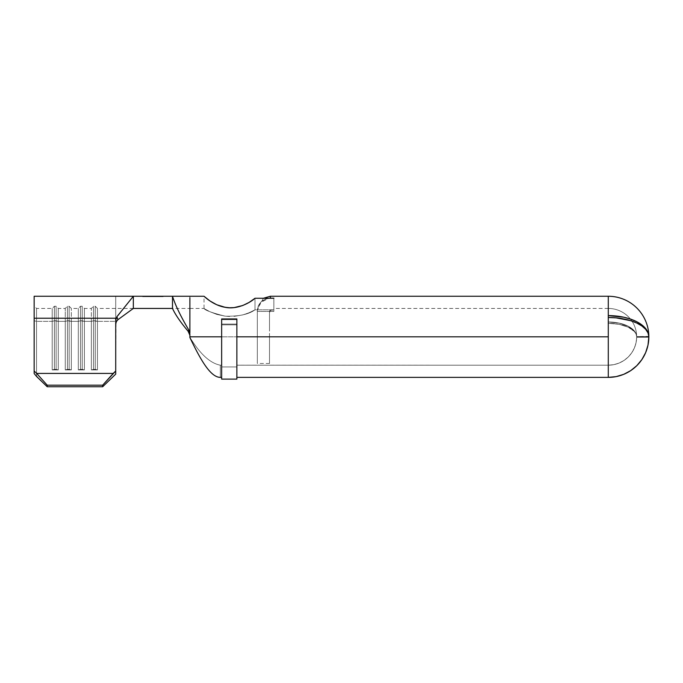 <?xml version="1.0" encoding="UTF-8"?>
<svg xmlns="http://www.w3.org/2000/svg" width="683" height="683" viewBox="0 0 683 683"><rect width="100%" height="100%" fill="white"/><g stroke="black" fill="none" stroke-linecap="round" stroke-linejoin="round"><path stroke-width="0.51" stroke-dasharray="3.42 2.56" d="M236.873 336.821L236.873 366.942L221.651 366.942L221.651 336.821L236.873 336.821L221.651 336.821L221.651 318.944L236.873 318.944L236.873 377.383L236.873 319.678L236.873 336.821L608.288 336.821L236.873 336.821L236.873 324.826L221.651 324.826L221.651 336.821L221.651 319.678L236.873 319.678L221.651 319.678L221.651 336.821L189.891 336.821L189.891 296.354L189.848 333.27L188.815 330.043L188.124 331.255L189.43 333.543L188.124 331.255C180.508 322.205 175.292 314.607 172.492 308.434C175.292 314.607 180.508 322.205 188.124 331.255L188.815 330.043C180.824 316.605 175.386 305.344 172.492 296.26C175.386 305.344 180.824 316.605 188.815 330.043L189.848 333.27L189.891 336.309L189.891 309.083L189.891 336.821L189.891 336.309L189.891 336.821L221.651 336.821L189.891 336.821L221.651 336.821L221.651 324.826L236.873 324.826L236.873 336.821L608.288 336.821L608.288 377.383L236.873 377.383L236.873 365.174L608.288 365.2L608.288 336.821L236.873 336.821L236.873 365.2L236.873 336.821L608.288 336.821L608.288 323.298L608.288 336.821L236.873 336.821L236.873 379.116L221.651 379.116L221.651 336.821L221.651 365.2L220.344 365.2C210.193 363.296 200.042 354.007 189.891 337.334L189.891 336.821L189.891 337.334C200.042 354.007 210.193 363.296 220.344 365.2L220.344 377.383L220.344 365.2L221.651 365.2L220.344 365.2L221.651 365.2L221.651 366.942L221.651 336.821L189.891 336.821L221.651 336.821L221.651 379.116L221.651 336.821L236.873 336.821L236.873 318.944L221.651 318.944L221.651 319.678L236.873 319.678L236.873 318.944L236.873 379.116L221.651 379.116L221.651 377.383L220.344 377.383C210.193 377.358 200.042 358.635 189.891 337.547L189.891 334.115L189.891 337.547C200.042 358.635 210.193 377.358 220.344 377.383L220.344 365.2C210.193 363.296 200.042 354.007 189.891 337.334C200.042 354.007 210.193 363.296 220.344 365.2L220.344 377.383L221.651 377.383L221.651 318.944L221.651 379.116L221.651 336.821L221.651 366.942L236.873 366.942L221.651 366.942L221.651 324.092L221.651 366.942L236.873 366.942L236.873 365.2L236.873 366.942L236.873 365.2L608.288 365.2L236.873 365.2L236.873 336.821L236.873 379.116L236.873 377.383L608.288 377.383L608.288 336.821L608.288 365.2L236.873 365.2L236.873 324.092L236.873 366.942L236.873 324.092L221.651 324.092L221.651 324.826L236.873 324.826L236.873 336.821L221.651 336.821L221.651 324.092L236.873 324.092L221.651 324.092L221.651 366.942L221.651 318.944L221.651 319.678L236.873 319.678L236.873 366.942L236.873 336.821M269.503 336.821L257.32 336.821L269.503 336.821L269.503 363.467L269.503 311.422L257.32 311.422L257.32 363.467L257.32 336.821L269.503 336.821L257.32 336.821L257.32 363.467L257.32 310.603L258.319 305.847L261.145 301.826L265.371 299.137L270.374 298.189L270.374 296.26L270.374 298.189L273.857 298.189L270.374 298.189C262.315 299.163 257.961 303.303 257.32 310.603L257.32 311.422L269.503 311.422L257.32 311.422L257.32 328.549L257.32 311.422L269.503 311.422L269.503 363.467L269.503 336.821M636.667 336.386L636.052 333.731L634.387 330.982L628.206 326.243L619.046 323.085L608.288 321.975L608.288 296.26L608.288 321.975L619.046 323.085L628.206 326.243L634.387 330.982L636.052 333.731L636.667 336.599A28.387 14.847 -0 0 0 608.288 321.975L608.288 308.434A28.387 28.387 0 0 1 636.667 336.386A28.387 28.387 0 0 0 608.288 308.434L608.288 321.975A28.387 14.847 0 0 1 636.667 336.599L648.85 336.599A40.57 21.216 -0 0 0 608.288 315.606L608.288 365.2A28.387 28.379 -0 0 0 636.667 337.257L636.667 336.821L648.85 336.821L636.667 336.821L636.667 337.257L648.85 337.257L636.667 337.257L636.052 342.729L634.387 347.98L631.732 352.812L628.206 357.047L623.92 360.513L619.046 363.083L613.769 364.671L608.288 365.2L613.769 364.671L619.046 363.083L623.92 360.513L628.206 357.047L631.732 352.812L634.387 347.98L636.052 342.729L636.667 337.257L648.85 337.257L647.996 345.111L645.64 352.641L641.866 359.582M229.565 307.76L234.132 307.598L242.747 305.514L248.689 302.663L254.998 298.258L273.857 298.189L273.857 309.834L254.998 309.834L249.064 312.763L242.747 314.914L248.689 312.916L254.998 309.834L273.857 309.834L273.857 298.189L273.857 311.422L273.857 309.775L273.857 311.422L270.374 311.422L273.857 311.422L273.857 310.176L273.857 311.422L270.374 311.422L270.374 310.176L270.374 311.422L269.503 312.251L270.374 311.422L273.857 311.422L273.857 298.189M189.891 308.434L204.029 308.434L205.557 309.373L204.029 308.434L204.029 296.26L209.963 300.955L216.742 304.746L227.601 307.632M189.891 308.46L189.891 309.083L189.891 308.46L172.492 308.434L172.492 296.26L133.339 296.26L133.339 308.434L172.492 308.434L172.492 296.26L133.339 296.26L133.339 308.434L172.492 308.434M234.132 316.374L242.747 314.914L234.132 316.374M229.608 316.485L225.117 316.169L229.608 316.485M216.742 314.376L225.117 316.169L216.742 314.376L209.963 311.73L216.742 314.376M205.557 309.373L209.963 311.73L205.557 309.373M143.123 296.26L162.699 296.26L143.123 296.26L143.123 296.695L162.699 296.695L143.123 296.695L158.354 296.26L143.123 296.26L147.477 296.26L147.477 296.695L143.123 296.695L143.123 296.26M630.691 370.638L623.707 374.335M616.143 376.615L608.288 377.383A40.57 40.553 0 0 0 648.85 337.257L636.667 337.257A28.387 28.379 0 0 1 608.288 365.2L608.288 317.493A40.57 19.337 180 0 1 648.85 336.599L636.667 336.599L648.85 336.386M115.982 322.47L115.717 324.28L115.717 321.36C115.717 304.507 115.717 304.507 115.717 321.36C115.717 304.507 115.717 304.507 115.717 321.36C115.717 304.507 115.717 304.507 115.717 321.36C115.717 304.507 115.717 304.507 115.717 321.36L97.447 321.36L115.717 321.36L97.447 321.36L97.447 308.434L97.447 369.93L91.36 369.93L91.36 321.36L84.393 321.36L84.393 308.434L84.393 321.36L91.36 321.36L91.36 308.434L91.36 321.36L84.393 321.36L84.393 369.93L78.306 369.93L78.306 321.36L71.348 321.36L71.348 308.434L71.348 321.36L78.306 321.36L78.306 308.434L78.306 321.36L71.348 321.36L71.348 369.93L65.252 369.93L65.252 321.36L58.294 321.36L58.294 308.434L58.294 321.36L65.252 321.36L65.252 308.434L65.252 321.36L58.294 321.36L58.294 369.93L52.207 369.93L52.207 308.434L52.207 321.36L36.54 321.36L52.207 321.36L36.54 321.36L36.54 308.434L36.54 376.444L36.54 321.36L52.207 321.36L52.207 369.93L58.294 369.93L58.294 321.36L65.252 321.36L65.252 369.93L71.348 369.93L71.348 321.36L78.306 321.36L78.306 369.93L84.393 369.93L84.393 321.36L91.36 321.36L91.36 369.93L97.447 369.93L97.447 321.36L115.717 321.36L115.717 374.13L115.717 320.267L115.717 324.28L116.323 321.616M116.955 320.643L117.937 319.687L116.895 316.716L115.717 320.267L115.717 318.227C115.717 289.583 115.717 289.583 115.717 318.227L115.717 374.13L115.717 320.267L115.717 374.13L102.672 386.74L115.717 374.13L115.717 370.997L102.672 385.178L102.672 386.74L47.204 386.74L102.672 386.74L102.672 385.178L47.204 385.178L102.672 385.178L113.216 373.413L36.651 373.413L113.216 373.413L115.717 370.997L116.025 318.346L133.339 296.26L116.895 316.716L117.937 319.687L133.339 308.434L117.937 319.687L116.306 321.659L117.937 319.687M648.85 336.617L648.85 337.257L648.85 336.617L636.667 336.617A28.387 13.532 180 0 0 608.288 323.298L608.288 336.821L608.288 323.298A28.387 13.532 180 0 1 636.667 336.617L636.052 334.004L634.387 331.503L628.206 327.183L619.046 324.305L608.288 323.298L608.288 317.493L608.288 323.298L608.288 317.493L608.288 323.298L619.046 324.305L628.206 327.183L634.387 331.503L636.052 334.004L636.667 336.617L648.85 336.617L636.667 336.617L648.85 336.617L647.996 332.877L645.64 329.283L641.866 325.97L636.812 323.076L630.691 320.703L616.143 317.86L608.288 317.493L608.288 315.606L623.707 317.202L630.691 319.132L636.812 321.736L641.866 324.92L645.64 328.549L647.996 332.493L648.85 336.599M273.857 298.258L273.857 309.834L254.998 309.834L254.998 298.258L254.998 309.834C248.603 314.436 238.64 316.545 225.117 316.169C211.969 312.831 204.943 310.253 204.029 308.434C204.943 310.253 211.969 312.831 225.117 316.169C238.64 316.545 248.603 314.436 254.998 309.834C248.603 314.436 238.64 316.545 225.117 316.169C211.969 312.831 204.943 310.253 204.029 308.434C204.943 310.253 211.969 312.831 225.117 316.169C238.64 316.545 248.603 314.436 254.998 309.834L254.998 298.258C250.2 302.74 237.044 309.894 225.117 307.307C213.113 305.318 203.807 296.072 204.029 296.26C203.79 296.063 213.147 305.327 225.117 307.307C237.018 309.877 250.217 302.748 254.998 298.258L254.998 309.834L273.857 309.834L273.857 298.258L254.998 298.258M608.288 321.975L608.288 323.298L608.288 321.975M269.008 298.258L265.38 299.137L261.145 301.826L258.319 305.839L257.32 310.603L260.488 302.501L269.017 298.258M269.503 312.251L269.503 328.549L269.503 311.047L269.503 312.251L270.374 311.422L270.374 310.176L270.374 311.422L269.503 312.251M257.32 310.603L257.32 309.305L257.32 310.603M163.16 296.26L142.67 296.26L163.16 296.26L163.16 296.695L158.669 296.695L158.669 296.26L147.161 296.26L147.161 296.695L158.669 296.695L147.161 296.695L147.161 296.26L142.67 296.26L142.67 296.695L147.161 296.695L142.67 296.695L142.67 296.26L147.161 296.26L147.161 296.695L147.161 296.26L158.669 296.26L158.669 296.695L158.669 296.26L163.16 296.26L158.669 296.26L158.669 296.695L163.16 296.695L163.16 296.26M36.54 376.444L47.204 386.74L47.204 385.178L34.15 370.997L34.15 318.227L115.717 318.227L34.15 318.227L34.15 296.26L34.15 370.997L47.204 385.178L47.204 386.74L34.15 373.516L34.15 306.044L34.15 373.516L36.54 376.444L36.54 321.36L36.54 376.444M115.717 318.227C115.717 289.583 115.717 289.583 115.717 318.227M54.375 320.797L56.117 320.797L56.117 369.366L54.375 369.366L54.375 320.797L54.375 369.366L52.207 369.93L52.207 321.36L54.375 320.797L58.294 321.36L58.294 369.93L56.117 369.366L56.117 320.797L54.375 320.797L54.375 306.266L54.375 320.797L52.207 321.36L54.375 320.797L54.375 306.266L54.375 320.797L56.117 320.797L56.117 306.266L56.117 320.797L58.294 321.36L56.117 320.797L56.117 306.266L56.117 320.797L58.294 321.36L58.294 308.434L58.294 369.93L56.117 369.366L56.117 320.797L56.117 369.366L54.375 369.366L54.375 320.797L54.375 369.366L52.207 369.93L52.207 308.434L52.207 321.36L54.375 320.797M56.117 369.366L58.294 369.93L52.207 369.93L54.375 369.366L58.294 369.93L52.207 369.93L56.117 369.366M67.429 320.797L69.171 320.797L69.171 369.366L67.429 369.366L67.429 320.797L67.429 369.366L65.252 369.93L65.252 321.36L67.429 320.797L71.348 321.36L71.348 369.93L69.171 369.366L69.171 320.797L67.429 320.797L67.429 306.266L67.429 320.797L65.252 321.36L67.429 320.797L67.429 306.266L67.429 320.797L69.171 320.797L69.171 306.266L69.171 320.797L71.348 321.36L69.171 320.797L69.171 306.266L69.171 320.797L71.348 321.36L71.348 308.434L71.348 369.93L69.171 369.366L69.171 320.797L69.171 369.366L67.429 369.366L67.429 320.797L67.429 369.366L65.252 369.93L65.252 308.434L65.252 321.36L67.429 320.797M69.171 369.366L71.348 369.93L65.252 369.93L67.429 369.366L71.348 369.93L65.252 369.93L69.171 369.366M80.483 320.797L82.225 320.797L82.225 369.366L80.483 369.366L80.483 320.797L80.483 369.366L78.306 369.93L78.306 321.36L80.483 320.797L84.393 321.36L84.393 369.93L82.225 369.366L82.225 320.797L80.483 320.797L80.483 306.266L80.483 320.797L78.306 321.36L80.483 320.797L80.483 306.266L80.483 320.797L82.225 320.797L82.225 306.266L82.225 320.797L84.393 321.36L82.225 320.797L82.225 306.266L82.225 320.797L84.393 321.36L84.393 308.434L84.393 369.93L82.225 369.366L82.225 320.797L82.225 369.366L80.483 369.366L80.483 320.797L80.483 369.366L78.306 369.93L78.306 308.434L78.306 321.36L80.483 320.797M82.225 369.366L84.393 369.93L78.306 369.93L80.483 369.366L84.393 369.93L78.306 369.93L82.225 369.366M93.528 320.797L95.27 320.797L95.27 369.366L93.528 369.366L93.528 320.797L93.528 369.366L91.36 369.93L91.36 321.36L93.528 320.797L97.447 321.36L97.447 369.93L95.27 369.366L95.27 320.797L93.528 320.797L93.528 306.266L93.528 320.797L91.36 321.36L93.528 320.797L93.528 306.266L93.528 320.797L95.27 320.797L95.27 306.266L95.27 320.797L97.447 321.36L95.27 320.797L95.27 306.266L95.27 320.797L97.447 321.36L97.447 308.434L97.447 369.93L95.27 369.366L95.27 320.797L95.27 369.366L93.528 369.366L93.528 320.797L93.528 369.366L91.36 369.93L91.36 308.434L91.36 321.36L93.528 320.797M95.27 369.366L97.447 369.93L91.36 369.93L93.528 369.366L97.447 369.93L91.36 369.93L95.27 369.366M236.873 318.944L236.873 319.678L236.873 318.944M221.651 324.092L236.873 324.092L236.873 324.826L221.651 324.826L221.651 324.092M147.161 296.695L163.16 296.695L147.161 296.695M147.477 296.26L158.354 296.26L158.354 296.695L147.477 296.695L147.477 296.26L147.477 296.695L158.354 296.695L158.354 296.26L162.699 296.26L162.699 296.695L158.354 296.695L162.699 296.695L162.699 296.26L158.354 296.26L158.354 296.695L158.354 296.26L147.477 296.26L158.354 296.26L158.354 296.695L147.477 296.695L147.477 296.26L147.477 296.695L147.477 296.26L147.477 296.695L148.595 296.26L147.477 296.26L148.595 296.695L148.595 296.26L148.595 296.695L151.942 296.695L151.942 296.26L148.595 296.26L148.595 296.695L151.942 296.695L151.942 296.26L151.942 296.695L153.052 296.26L151.942 296.695L153.052 296.26L153.052 296.695L157.235 296.695L157.235 296.26L153.052 296.26L153.052 296.695L157.235 296.695L157.235 296.26L158.354 296.695L158.354 296.26L157.235 296.695L158.354 296.26L158.354 296.695L147.477 296.695L148.595 296.695L147.477 296.26M148.595 296.26L148.595 296.695L148.595 296.26L148.595 296.695L158.354 296.695L158.354 296.26L148.595 296.26L158.354 296.26L158.354 296.695L158.354 296.26L158.354 296.695L148.595 296.695L148.595 296.26M148.595 296.695L158.354 296.695L148.595 296.695M34.15 373.516L34.15 320.745L36.54 321.36L34.15 320.745L36.54 321.36L36.54 308.434L36.54 321.36L34.15 320.745L34.15 306.044L34.15 373.516M269.503 363.467L257.32 363.467M608.288 308.434L273.857 308.434M133.339 308.434L97.447 308.434L95.27 306.266L93.528 306.266L91.36 308.434L84.393 308.434L82.225 306.266L80.483 306.266L78.306 308.434L71.348 308.434L69.171 306.266L67.429 306.266L65.252 308.434L58.294 308.434L56.117 306.266L54.375 306.266L52.207 308.434L36.54 308.434L34.15 306.044M269.503 311.047L270.374 310.176L273.857 310.176M263.425 298.258L257.32 309.305"/><path stroke-width="1.02" d="M616.143 376.615L623.707 374.335L616.143 376.615L608.288 377.383L608.288 336.821L608.288 377.383L236.873 377.383L608.288 377.383A40.57 40.553 -0 0 0 648.85 337.257L648.85 336.617A40.57 19.337 180 0 0 608.288 317.493L608.288 296.26A40.57 40.57 0 0 1 648.85 336.386A40.57 40.57 0 0 0 608.288 296.26L608.288 315.606A40.57 21.216 0 0 1 648.85 336.599L648.85 336.599A40.57 19.337 180 0 1 648.85 336.617L647.996 332.493L645.64 328.549L641.866 324.92L636.812 321.736L630.691 319.132L623.707 317.202L608.288 315.606L608.288 336.821L236.873 336.821L608.288 336.821L608.288 317.493L616.143 317.86L630.691 320.703L636.812 323.076L641.866 325.97L645.64 329.283L647.996 332.877L648.85 336.617L647.996 345.111L645.64 352.641L641.866 359.582L636.812 365.653L641.866 359.582M220.344 377.383L221.651 377.383L220.344 377.383C210.193 377.358 200.042 358.635 189.891 337.547C200.042 358.635 210.193 377.358 220.344 377.383M189.891 336.821L189.891 337.547L189.891 336.821L221.651 336.821L189.891 336.821L189.891 334.115L189.891 336.821M189.848 333.27L189.891 331.878L189.848 333.27M189.891 297.754L189.891 331.878L189.891 297.754M270.357 298.189L270.374 296.26L270.374 298.189L273.857 298.258L254.998 298.258L249.064 302.441L242.747 305.514L234.132 307.598L229.608 307.76L225.117 307.307L216.742 304.746L209.963 300.955L204.029 296.26L172.492 296.26L172.492 308.434C175.292 314.607 180.508 322.205 188.124 331.255C180.508 322.205 175.292 314.607 172.492 308.434L133.339 308.434L133.339 296.26L172.492 296.26C175.386 305.344 180.824 316.605 188.815 330.043C180.824 316.605 175.386 305.344 172.492 296.26L172.492 308.434L133.339 308.434L117.937 319.687L116.306 321.659L117.006 320.566M227.601 307.632L229.565 307.76M189.806 335.063L188.124 331.255L188.815 330.043L189.712 332.382L188.815 330.043L188.124 331.255L189.806 335.063M221.651 379.116L236.873 379.116L236.873 318.944L221.651 318.944L236.873 318.944L236.873 379.116L221.651 379.116L221.651 318.944L221.651 379.116M623.707 374.335L630.691 370.638L636.812 365.653L630.691 370.638M172.492 296.26L133.339 296.26L116.895 316.716L115.717 320.267L115.717 318.227L34.15 318.227L34.15 296.26L34.15 318.227L115.717 318.227C115.717 289.583 115.717 289.583 115.717 318.227C115.717 289.583 115.717 289.583 115.717 318.227L115.717 374.13L115.717 370.997L102.672 385.178L113.216 373.413L36.651 373.413L47.204 385.178L102.672 385.178L102.672 386.74L102.672 385.178L47.204 385.178L47.204 386.74L102.672 386.74L115.717 374.13L102.672 386.74L47.204 386.74L36.54 376.444L34.15 373.516L34.15 370.997L36.651 373.413L113.216 373.413L115.717 370.997L115.717 320.267L116.895 316.716L117.92 319.704M116.323 321.625L115.717 324.28L115.982 322.47M273.857 298.189L270.374 298.189M254.998 298.258C250.2 302.74 237.044 309.894 225.117 307.307C213.113 305.318 203.807 296.072 204.029 296.26C203.79 296.063 213.147 305.327 225.117 307.307C237.018 309.877 250.217 302.748 254.998 298.258L273.857 298.258M116.895 316.716L133.339 296.26L133.339 308.434L117.937 319.687L116.895 316.716M34.15 318.227L34.15 370.997L34.15 318.227M34.15 370.997L34.15 373.516L34.15 370.997L36.651 373.413L47.204 385.178L47.204 386.74L36.54 376.444L34.15 373.516L34.15 370.997M608.288 296.26L270.374 296.26L263.425 298.258M34.15 296.26L133.339 296.26"/></g></svg>
